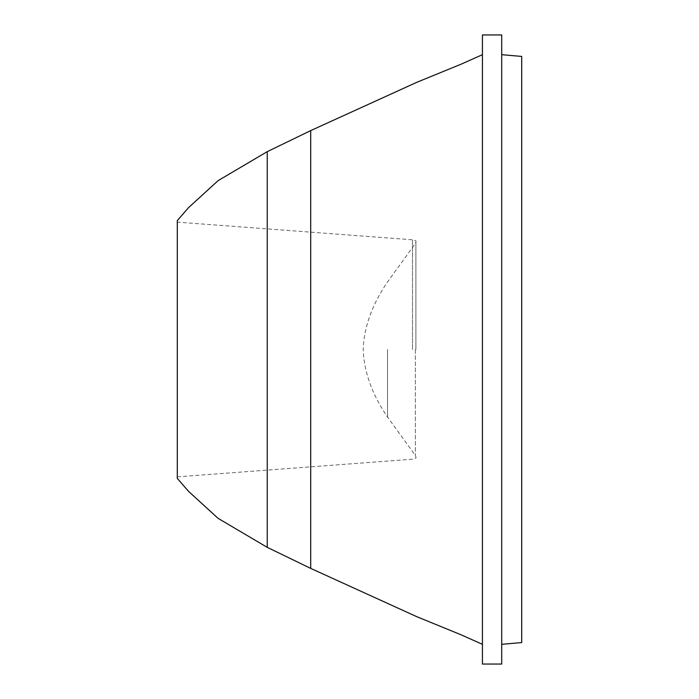 <?xml version="1.0" encoding="UTF-8"?>
<svg xmlns="http://www.w3.org/2000/svg" width="699" height="699" viewBox="0 0 699 699"><rect width="100%" height="100%" fill="white"/><g stroke="black" fill="none" stroke-linecap="round" stroke-linejoin="round"><path stroke-width="0.52" stroke-dasharray="3.5 2.62" d="M177.301 220.604L177.301 478.396M177.301 349.5L177.301 222.133L177.301 349.5M412.506 349.5L412.506 239.801L412.506 349.5M521.699 56.427L521.699 642.573M482.432 34.95L482.432 664.05M501.707 34.95L501.707 664.05M387.543 349.5L387.543 417.058L387.543 349.5M415.381 349.5L415.381 455.503L415.381 349.5M267.236 151.657L267.236 547.343M310.706 130.608L310.706 568.392M177.301 476.867L412.506 459.199C415.468 458.579 416.604 457.845 415.896 457.006L415.381 455.503L387.543 417.058C372.183 394.629 364.057 372.104 363.165 349.5C364.057 326.896 372.183 304.371 387.543 281.942L415.381 243.497L415.896 241.994C416.604 241.155 415.468 240.421 412.506 239.801L177.301 222.133M415.896 349.5L415.896 241.994L415.896 349.5"/><path stroke-width="1.05" d="M177.301 478.396L177.301 220.604L188.547 207.647L218.071 180.657L267.236 151.657L267.236 547.343L218.071 518.343L188.547 491.353L177.301 478.396M501.707 644.321L521.699 642.573L521.699 56.427L501.707 54.679M501.707 664.05L501.707 34.95L482.432 34.95L482.432 664.05L501.707 664.05M267.236 547.343L310.706 568.392L310.706 130.608L267.236 151.657M310.706 568.392L416.656 616.632L460.991 634.762L482.432 644.321M310.706 130.608L416.656 82.368L460.991 64.238L482.432 54.679"/></g></svg>
